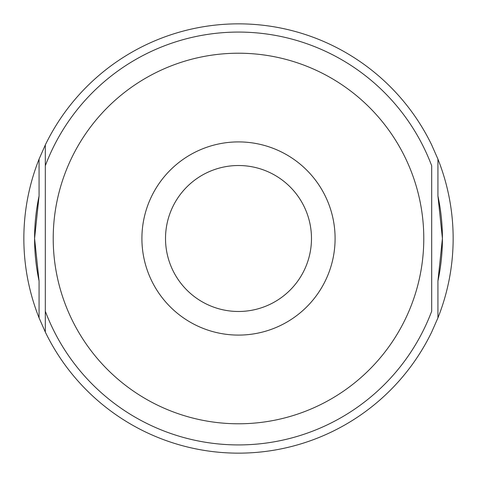 <?xml version="1.0" encoding="UTF-8"?>
<svg xmlns="http://www.w3.org/2000/svg" width="477" height="477" viewBox="0 0 477 477"><rect width="100%" height="100%" fill="white"/><g stroke="black" fill="none" stroke-linecap="round" stroke-linejoin="round"><path stroke-width="0.72" d="M39.066 195.981A203.917 203.917 0 0 0 34.582 238.5L39.066 195.981L39.066 159.127A214.65 214.65 0 0 0 39.066 317.873L39.066 281.019L34.582 238.5A203.917 203.917 0 0 0 39.066 281.019M437.934 281.019A203.917 203.917 0 0 0 442.417 238.5L437.934 281.019L437.934 317.873A214.65 214.65 0 0 0 437.934 159.127L437.934 195.981L442.417 238.5A203.917 203.917 0 0 0 437.934 195.981M437.934 317.873L431.685 332.064A214.65 214.65 0 0 1 45.315 332.064L45.315 144.936L45.315 332.064L39.066 317.873M39.066 159.127L45.315 144.936A214.65 214.65 0 0 1 431.685 144.936L437.934 159.127M45.315 311.231A206.422 206.422 0 0 0 431.685 311.231L431.685 165.769A206.422 206.422 0 0 0 45.315 165.769M431.685 311.231L431.685 165.769M335.092 238.5A96.592 96.592 0 0 0 238.5 141.907A96.592 96.592 0 0 0 141.907 238.5A96.592 96.592 0 0 0 238.5 335.092A96.592 96.592 0 0 0 335.092 238.5M165.519 238.5A72.981 72.981 0 0 0 238.5 311.481A72.981 72.981 0 0 0 311.481 238.5A72.981 72.981 0 0 0 238.5 165.519A72.981 72.981 0 0 0 165.519 238.5M53.215 238.5A185.285 185.285 0 0 0 238.5 423.785A185.285 185.285 0 0 0 423.785 238.5A185.285 185.285 0 0 0 238.5 53.215A185.285 185.285 0 0 0 53.215 238.5"/></g></svg>
